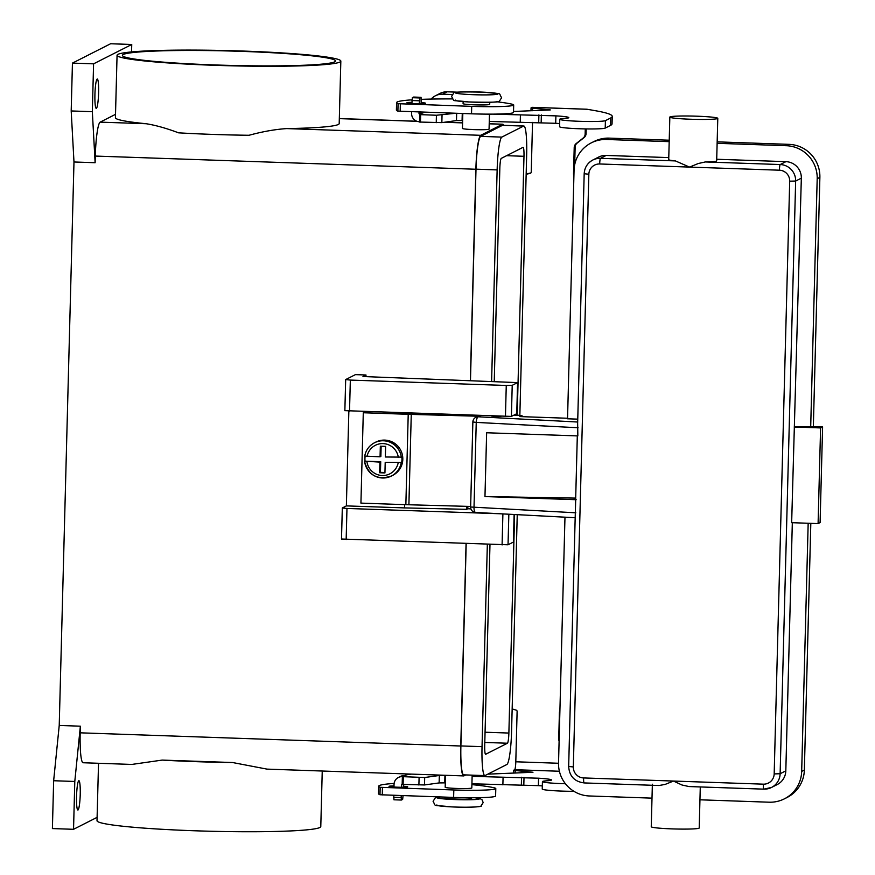 <?xml version="1.0" encoding="UTF-8"?>
<svg xmlns="http://www.w3.org/2000/svg" width="875" height="875" viewBox="0 0 875 875"><rect width="100%" height="100%" fill="white"/><g stroke="black" fill="none" stroke-linecap="round" stroke-linejoin="round"><path stroke-width="1.31" d="M612.248 116.408L612.052 123.856A186.539 12.589 -178.5 0 1 610.575 125.377L605.216 128.089A22.914 1.542 -178.5 0 1 600.983 128.702A22.914 1.542 -178.5 0 1 575.356 128.592A22.914 1.542 -178.5 0 1 559.584 126.7L559.77 119.263A22.914 1.542 1.5 0 0 575.553 121.144A22.914 1.542 1.5 0 0 601.18 121.253A22.914 1.542 1.5 0 0 605.413 120.652L610.772 117.928A186.539 12.589 1.5 0 0 612.248 116.408A186.539 12.589 1.5 0 0 595.755 110.775L587.169 109.266L532.011 107.362L531.048 107.866L532.58 108.161L550.32 109.922L513.527 111.475M565.425 783.748A22.914 1.542 -178.5 0 1 542.434 781.605A22.914 1.542 -178.5 0 1 546.842 780.806A23.986 1.619 1.5 0 0 551.469 779.975A23.986 1.619 1.5 0 0 538.562 778.203L472.128 776.344M542.434 781.605L542.237 789.042A22.914 1.542 1.5 0 0 573.902 791.306M586.195 128.931L586.075 133.58A5.327 5.272 63.1 0 1 584.084 137.583L577.139 143.084A5.327 5.272 -116.9 0 0 575.138 147.087L574.678 164.784M526.159 174.027L530.917 172.922M402.183 784.087L401.439 784.591L401.373 787.281M393.969 787.052L394.045 784.339A7.995 7.919 63.1 0 1 402.183 776.639L424.692 777.514L439.327 775.48L445.495 775.414M411.578 774.123A47.972 3.237 -178.5 0 0 405.923 775.141L404.119 775.655A7.995 7.919 -116.9 0 0 400.302 776.497L398.355 777.481M471.931 783.781L538.366 785.641A23.986 1.619 -178.5 0 1 542.314 785.914M402.172 784.383L402.369 776.945L402.172 784.383L424.495 784.952L439.13 782.917L445.298 782.862M487.834 774.145L532.973 772.264L515.233 770.503L513.712 770.208L514.664 769.705A7.459 0.919 -88 0 0 515.802 761.786L517.114 711.462A1.334 1.323 -116.9 0 0 516.173 710.139L512.159 708.914M559.913 710.303A7.995 7.919 -116.9 0 0 559.398 712.928L558.72 738.916A5.327 5.272 -116.9 0 0 559.114 741.07M502.873 784.853L503.07 777.416M403.364 784.492L403.288 787.27M403.069 795.67L402.642 799.4L401.352 800.045L401.155 795.605M393.761 795.342L393.947 799.794L401.33 800.034L393.947 799.794M532.536 122.402L531.234 172.091A1.334 1.323 63.1 0 1 530.228 173.337L526.159 174.289M573.902 176.203A7.995 7.919 63.1 0 1 573.53 173.556L574.208 147.569A5.327 5.272 63.1 0 1 576.198 143.555L583.144 138.064A5.327 5.272 -116.9 0 0 585.145 134.05L585.277 128.909M493.03 114.122L555.898 115.861A23.986 1.619 -178.5 0 1 568.816 117.633A23.986 1.619 -178.5 0 1 564.189 118.464A22.914 1.542 1.5 0 0 559.77 119.263M419.059 112L419.016 113.75L420.252 114.33L419.705 114.603L436.428 115.248L455.722 113.269M425.436 112.219A47.972 3.237 1.5 0 0 423.27 112.798L421.466 113.312L420.973 112.066M419.519 121.745L419.333 121.745A7.995 7.919 63.1 0 1 411.611 113.498L411.655 111.737M559.661 123.572A23.986 1.619 1.5 0 0 555.702 123.298L489.278 121.439M462.634 120.52L456.477 120.575L441.842 122.62L419.519 122.052L419.705 114.603L419.519 122.041M520.417 115.073L520.22 122.511M421.192 103.666L421.05 97.311L419.759 97.967L419.278 103.677M411.873 103.447L412.355 97.705L413.623 97.059L421.05 97.311M500.938 416.413A10.664 0.722 -178.5 0 1 491.717 416.095M520.352 415.352L513.964 415.111L519.947 415.33L523.534 416.73L521.5 415.548L519.947 415.33L519.881 416.598L567.569 418.25M577.653 423.861L577.839 435.914L486.642 432.764L484.969 496.562L575.684 498.105M575.225 516.425L575.695 499.516M774.178 773.905L780.128 773.741L795.648 181.038L789.698 181.191L774.178 773.905A10.664 10.555 63.1 0 1 763.328 784.164L583.614 777.941A5.327 0.656 92 0 0 583.712 781.605A5.327 0.656 92 0 0 584.095 782.928L659.05 785.509L665.131 784.416L673.466 781.058L682.008 785.006L688.953 786.548L763.766 789.141M717.784 118.344L716.669 160.869A23.986 1.619 -178.5 0 1 716.483 161.066A23.986 1.619 -178.5 0 1 705.305 161.952L698.283 163.516L689.544 167.092L675.402 160.912A23.986 1.619 -178.5 0 1 668.719 159.611L669.834 117.086A23.986 1.619 -178.5 0 1 670.031 116.889A23.986 1.619 -178.5 0 1 695.341 116.145A23.986 1.619 -178.5 0 1 717.784 118.344A23.986 1.619 -178.5 0 1 717.598 118.541A23.986 1.619 -178.5 0 1 692.278 119.295A23.986 1.619 -178.5 0 1 669.834 117.086M700.284 786.953L699.202 827.991A23.986 1.619 -178.5 0 1 699.016 828.188A23.986 1.619 -178.5 0 1 673.695 828.942A23.986 1.619 -178.5 0 1 651.252 826.744L652.367 784.219M763.328 784.164A5.327 0.656 92 0 0 763.427 787.828A5.327 0.656 92 0 0 763.809 789.152L688.953 786.548M659.05 785.509L584.095 782.928A5.327 0.656 92 0 0 584.139 782.917C574.481 781.659 569.341 776.169 568.662 766.467L568.706 766.423M794.839 426.661L822.598 426.902L820.094 522.583L818.092 523.6L791.656 522.681L801.336 178.15A15.991 15.827 -116.9 0 0 785.903 161.656L716.712 159.261M668.773 157.598L606.189 155.433A15.991 15.827 -116.9 0 0 598.533 157.117L592.845 160.005A15.991 15.827 -116.9 0 0 584.227 173.72L588.842 174.245A10.664 10.555 63.1 0 1 599.692 163.975L779.406 170.198A10.664 10.555 63.1 0 1 789.698 181.191M794.161 427L820.597 427.919L818.092 523.6M822.598 426.902L820.597 427.919M808.172 523.261L801.675 771.411A31.981 31.664 63.1 0 1 769.125 802.2L699.945 799.805M784.427 798.831L787.106 797.464A31.981 31.664 -116.9 0 0 804.355 770.044L810.819 523.348M813.345 426.573L819.875 177.341A31.981 31.664 -116.9 0 0 788.998 144.353L717.172 141.859M717.139 143.314L786.319 145.709A31.981 31.664 63.1 0 1 817.195 178.697L810.688 427.208M785.816 770.853L780.128 773.741A15.991 15.827 -116.9 0 1 771.509 787.456L763.809 789.152A5.327 0.656 92 0 0 763.853 789.141A15.991 15.827 -116.9 0 0 771.509 787.456L777.197 784.569A15.991 15.827 -116.9 0 0 785.816 770.853L792.323 522.703M652.006 798.142L589.411 795.977A31.981 31.664 63.1 0 1 558.534 762.989L564.977 517.191M577.752 419.147L567.547 418.797L574.055 170.286A31.981 31.664 63.1 0 1 606.605 139.486L669.189 141.652M669.233 140.208L609.284 138.13A31.981 31.664 -116.9 0 0 593.983 141.509L591.303 142.866M576.166 499.712L484.969 496.562M364.602 461.453A18.659 18.473 -116.9 0 0 391.409 476.022L392.755 475.344A18.659 18.473 -116.9 0 0 402.806 459.342A18.659 18.473 -116.9 0 0 375.867 442.072L374.533 442.75A18.659 18.473 -116.9 0 0 364.733 456.094L380.067 456.805L380.341 446.173L385.623 446.359L385.35 456.991L401.822 457.122A18.659 18.473 63.1 0 1 401.68 462.438L385.208 462.306L384.934 472.938L379.652 472.752L379.925 462.12L365.061 461.169A18.659 18.473 63.1 0 1 365.137 456.225M123.233 54.523A106.597 7.197 -178.5 0 1 235.747 51.177A106.597 7.197 -178.5 0 1 335.508 60.977A106.597 7.197 -178.5 0 1 334.666 61.841A106.597 7.197 -178.5 0 1 222.152 65.188A106.597 7.197 -178.5 0 1 122.391 55.398A106.597 7.197 -178.5 0 1 123.233 54.523M322.241 771.028L320.786 826.58A111.923 7.558 -178.5 0 1 194.852 830.78A111.923 7.558 -178.5 0 1 97.016 820.717L98.525 763.284M97.103 817.348L73.544 829.303L52.402 828.57L53.648 780.73L59.227 725.452L80.369 726.184L80.194 732.823A31.981 3.948 -88 0 0 83.103 762.748L131.808 764.433L162.181 760.091A111.923 7.558 1.5 0 0 196.656 761.677A111.923 7.558 1.5 0 0 232.586 762.53L266.973 769.114L463.673 775.917A31.981 3.948 -88 0 1 460.764 746.003L466.058 543.703M243.009 51.056A111.923 7.558 -178.5 0 1 340.834 61.119A111.923 7.558 -178.5 0 1 214.889 65.319A111.923 7.558 -178.5 0 1 117.064 55.256A111.923 7.558 -178.5 0 1 243.009 51.056M59.227 725.452L73.981 161.984L95.123 162.717L95.298 156.067A31.981 3.948 -88 0 1 100.155 122.139L146.125 123.725C155.455 125.191 166.283 128.22 178.598 132.836A111.923 7.558 1.5 0 0 213.084 134.422A111.923 7.558 1.5 0 0 249.014 135.275C262.653 131.567 275.231 129.336 286.748 128.592L480.714 135.308L502.469 124.272A31.981 3.948 -88 0 1 502.742 124.217A31.981 3.948 -88 0 1 503.716 125.311M340.834 61.119L339.194 123.572A111.923 7.558 -178.5 0 1 286.748 128.592M444.927 797.114L444.905 797.88A13.322 0.897 1.5 0 0 457.373 799.105A13.322 0.897 1.5 0 0 471.439 798.689A13.322 0.897 1.5 0 0 471.538 798.58L471.559 797.738M472.15 775.152L471.822 787.948A13.322 0.897 -178.5 0 1 471.712 788.058A13.322 0.897 -178.5 0 1 456.827 788.452A13.322 0.897 -178.5 0 1 445.178 787.248L445.495 775.294M482.355 129.719L469.098 129.369M463.137 101.598L463.083 103.644A13.322 0.897 1.5 0 0 474.731 104.847A13.322 0.897 1.5 0 0 489.617 104.453A13.322 0.897 1.5 0 0 489.716 104.344L489.77 102.287M462.82 113.509L462.438 128.417A13.322 0.897 1.5 0 0 474.906 129.642A13.322 0.897 1.5 0 0 488.961 129.227A13.322 0.897 1.5 0 0 489.07 129.117L489.464 114.133M97.147 79.078A14.656 1.816 -88 0 1 97.278 79.045A14.656 1.816 -88 0 1 98.591 93.253A14.656 1.816 -88 0 1 96.381 108.314A14.656 1.816 -88 0 1 96.261 108.336A14.656 1.816 -88 0 1 94.938 94.128A14.656 1.816 -88 0 1 97.147 79.078M78.772 780.752A14.656 1.816 -88 0 1 78.903 780.719A14.656 1.816 -88 0 1 80.216 794.938A14.656 1.816 -88 0 1 78.006 809.987A14.656 1.816 -88 0 1 77.886 810.02A14.656 1.816 -88 0 1 76.562 795.802A14.656 1.816 -88 0 1 78.772 780.752M411.906 102.331A9.33 0.634 1.5 0 0 406.93 102.758A9.33 0.634 1.5 0 0 415.078 103.6A9.33 0.634 1.5 0 0 425.578 103.25A9.33 0.634 1.5 0 0 421.214 102.594M403.32 786.198A9.33 0.634 -178.5 0 1 407.673 786.844A9.33 0.634 -178.5 0 1 397.173 787.194A9.33 0.634 -178.5 0 1 389.025 786.363A9.33 0.634 -178.5 0 1 394.002 785.936M478.023 416.216L411.261 414.4A27.978 1.892 -178.5 0 1 408.22 414.302L363.289 412.748L360.927 503.114L405.858 504.678A27.978 1.892 1.5 0 0 408.898 504.766L470.652 506.45M363.289 412.748L408.559 414.137A25.32 1.706 1.5 0 0 411.305 414.225L478.363 416.052M406.995 413.164L406.973 414.083M404.6 504.634L404.512 507.905L346.369 505.892L348.852 411.152M471.909 784.623A106.597 7.197 -178.5 0 1 493.806 787.708A37.308 2.516 -178.5 0 1 495.797 788.572A37.308 2.516 -178.5 0 1 453.819 789.972L380.177 787.303A79.942 5.392 -178.5 0 1 378.689 786.22A79.942 5.392 -178.5 0 1 394.122 783.442M495.797 788.572L495.6 796.02A37.308 2.516 -178.5 0 1 453.622 797.42L379.98 794.741A79.942 5.392 -178.5 0 1 378.492 793.658L378.689 786.22M452.102 94.522L442.564 94.194A14.919 14.777 63.1 0 0 431.113 99.083M457.702 92.181L447.245 91.809A14.919 14.777 -116.9 0 0 440.103 93.384L435.422 95.769M497.033 101.806A106.597 7.197 -178.5 0 1 511.711 104.103A37.308 2.516 -178.5 0 1 513.691 104.967L513.505 112.416A37.308 2.516 -178.5 0 1 471.516 113.816L397.884 111.136A79.942 5.392 -178.5 0 1 396.397 110.053L396.583 102.616A79.942 5.392 -178.5 0 1 411.983 99.838M513.691 104.967A37.308 2.516 -178.5 0 1 471.712 106.367L398.081 103.698A79.942 5.392 -178.5 0 1 396.583 102.616M421.302 99.367A79.942 5.392 -178.5 0 1 450.931 98.919L452.342 98.886M73.981 161.984L71.192 110.95L72.439 63.109L110.6 43.75L131.742 44.483L131.545 51.931M72.439 63.109L93.581 63.831L131.742 44.483M71.192 110.95L92.334 111.683L93.581 63.831M95.123 162.717L92.334 111.683M470.345 380.33L475.869 169.247A31.981 3.948 -88 0 1 480.714 135.308M53.648 780.73L74.791 781.462L80.369 726.184M73.544 829.303L74.791 781.462M100.155 122.139L115.511 114.341M465.773 774.933L463.947 775.863A31.981 3.948 -88 0 1 463.673 775.917M487.342 544.436L482.038 746.659A30.909 3.817 92 0 0 484.859 775.589L463.706 774.856A30.909 3.817 -88 0 1 460.895 745.938L466.189 543.703M470.477 380.341L476 169.17A30.909 3.817 -88 0 1 480.692 136.38L502.447 125.344A30.909 3.817 -88 0 1 502.709 125.278L523.852 126.011A30.909 3.817 92 0 0 523.589 126.077L501.834 137.102A30.909 3.817 92 0 0 497.142 169.903L491.608 381.358M146.125 123.725A111.923 7.558 -178.5 0 1 115.423 117.709L117.064 55.256M162.181 760.091L232.586 762.53M484.859 775.589A30.909 3.817 92 0 0 485.111 775.523L506.877 764.488A30.909 3.817 92 0 0 511.558 731.686L517.245 514.675M519.848 415.319L526.663 154.93A30.909 3.817 92 0 0 523.852 126.011M514.609 514.533L508.878 733.053A9.592 1.181 -88 0 1 507.423 743.225L485.669 754.261A9.592 1.181 -88 0 1 485.592 754.283A9.592 1.181 -88 0 1 484.717 745.303L489.978 544.523M494.244 381.478L499.822 168.547A9.592 1.181 -88 0 1 501.277 158.375L523.031 147.339A9.592 1.181 -88 0 1 523.119 147.317A9.592 1.181 -88 0 1 523.983 156.297L517.202 415.22M207.08 761.644A106.597 7.197 -178.5 0 1 187.688 760.977M365.991 374.992L362.983 376.523L517.573 382.605L512.214 385.317L506.264 385.47L350.339 380.078L345.712 379.553L355.425 374.631L365.991 374.992L365.947 376.633M499.144 513.723L346.97 508.452L342.311 507.97L346.369 505.892M341.545 539.022L508.036 544.786L513.395 542.073L514.117 514.511M467.852 506.373L467.786 508.747L470.925 508.9M344.903 410.648L511.405 416.413L516.753 413.7L517.573 382.605M467.786 508.747L466.637 509.327L404.512 507.905M466.714 506.341L466.637 509.327M401.209 462.678A18.659 18.473 -116.9 0 1 391.409 476.022C377.519 480.408 368.583 475.552 364.569 461.431L364.591 461.409M381.139 446.195L380.866 456.4L380.067 456.805M365.061 461.169L380.723 461.716L380.45 472.347L384.945 472.5M385.208 462.306L401.68 462.438M379.652 472.752L380.45 472.347M379.925 462.12L380.723 461.716M605.413 120.652L605.216 128.089M402.172 784.23L401.439 784.591M404.119 775.655L402.183 776.639M559.398 771.247L514.664 769.705M515.802 761.786L558.534 763.263M538.366 785.641L538.562 778.203M523.819 784.755L524.016 777.306M521.358 784.689L521.555 777.241M444.73 782.841L444.927 775.403M439.13 782.917L439.327 775.48M424.495 784.952L424.692 777.514M418.895 785.028L419.092 777.591M403.102 784.481L403.298 777.044M515.167 773.052L515.233 770.503M401.1 797.552L393.706 797.3M530.786 173.064L530.228 173.337M421.466 113.312L419.53 114.297M419.016 113.75L420.952 112.766M555.898 115.861L555.702 123.298M541.362 114.964L541.166 122.413M538.902 114.898L538.705 122.347M462.262 113.498L462.077 120.498M456.662 113.302L456.477 120.575M442.039 115.172L441.842 122.62M436.428 115.248L436.242 122.686M420.645 114.702L420.448 122.139M532.58 108.161L532.514 110.709M610.772 117.928L610.575 125.377M421.028 97.322L413.623 97.059M419.759 97.967L412.355 97.705M419.355 100.789L411.95 100.538M586.075 133.58L585.145 134.05M584.084 137.583L583.144 138.064M577.139 143.084L576.198 143.555M575.138 147.087L574.208 147.569M479.117 415.658L475.781 417.353A5.327 5.327 0 0 0 472.861 421.969L472.905 421.925A5.327 5.272 63.1 0 1 478.33 416.795L480.473 415.712M577.686 422.023L478.33 416.795A5.327 1.936 93 0 0 476.908 418.556A5.327 1.936 93 0 0 476.241 422.395L578.058 427.755M575.827 512.805L470.63 507.019L472.861 421.969L476.241 422.395L474.009 507.445A5.327 1.936 93 0 0 474.48 511.12A5.327 1.936 93 0 0 475.683 512.487A5.327 1.936 93 0 0 475.825 512.477L575.17 517.716L475.683 512.487A5.327 5.327 0 0 1 470.63 507.019L470.673 506.975M583.614 777.941A10.664 10.555 63.1 0 1 573.322 766.948L568.662 766.467L575.203 516.753M573.322 766.948L588.842 174.245M606.189 155.433L600.502 158.32A5.327 0.656 92 0 0 599.987 160.114A5.327 0.656 92 0 0 599.692 163.975M785.903 161.656L780.216 164.544A5.327 0.656 92 0 0 779.702 166.338A5.327 0.656 92 0 0 779.406 170.198M801.336 178.15L795.648 181.038A15.991 15.827 -116.9 0 0 780.216 164.544L705.305 161.952M675.402 160.912L600.502 158.32A15.991 15.827 -116.9 0 0 592.845 160.005C587.453 162.991 584.555 167.584 584.183 173.764L577.642 423.478M804.355 770.044L801.675 771.411M819.875 177.341L817.195 178.697M609.284 138.13L606.605 139.486M788.998 144.353L786.319 145.709M436.887 804.945A21.317 1.444 1.5 0 0 455.35 807.034A21.317 1.444 1.5 0 0 479.172 806.4M455.339 100.078A21.317 1.444 1.5 0 0 473.802 102.167A21.317 1.444 1.5 0 0 497.623 101.533M401.352 457.363A18.659 18.473 -116.9 0 0 374.533 442.75C369.162 445.637 365.881 450.089 364.711 456.116M440.552 796.961A21.317 1.444 1.5 0 0 437.073 797.497A21.317 1.444 1.5 0 0 455.547 799.586A21.317 1.444 1.5 0 0 479.369 798.962A21.317 1.444 1.5 0 0 474.556 797.727M455.536 92.63A21.317 1.444 1.5 0 0 473.998 94.719A21.317 1.444 1.5 0 0 497.82 94.095A21.317 1.444 1.5 0 0 479.358 92.006A21.317 1.444 1.5 0 0 455.536 92.63M382.266 794.948L382.463 787.5M453.622 797.42L453.819 789.972M478.909 785.389L478.942 784.022M379.98 794.741L380.177 787.303M471.712 106.367L471.516 113.816M400.356 103.906L400.159 111.344M398.081 103.698L397.884 111.136M447.245 91.809L442.564 94.194M80.194 732.823L460.764 746.003M95.298 156.067L475.869 169.247M501.834 137.102L480.692 136.38M523.589 126.077L502.447 125.344M523.983 156.297L506.559 155.684M508.878 733.053L485.056 732.222M507.423 743.225L484.794 742.448M482.038 746.659L460.895 745.938M497.142 169.903L476 169.17M339.325 118.628L417.036 121.319M444.358 122.259L462.58 122.894M489.212 123.812L502.469 124.272M346.161 539.547L346.97 508.452M502.086 544.95L502.895 513.92M508.036 544.786L508.845 514.227M511.405 416.413L512.214 385.317M505.444 416.577L506.264 385.47M349.519 411.173L350.339 380.078M366.931 461.672A15.991 15.827 -116.9 0 0 398.202 462.755M398.344 457.439A15.991 15.827 -116.9 0 0 367.073 456.356M405.858 504.678L408.22 414.302M408.898 504.766L411.261 414.4M513.636 773.106L513.712 770.208M586.852 109.222L532.131 107.33M530.972 110.775L531.048 107.866M575.652 499.559L577.314 435.892M440.3 796.961L435.291 797.891L433.081 801.292C436.483 807.111 431.014 804.661 451.38 806.87C469.405 807.844 483.514 806.553 480.955 806.006L483.164 802.605L482.158 799.914L480.353 798.722L474.742 797.727M501.627 97.737L499.417 101.139C500.292 102.244 489.956 102.506 468.42 101.938C449.422 99.564 455.416 102.561 451.544 96.425L453.753 93.023C452.878 91.93 463.203 91.667 484.75 92.236C503.738 94.609 497.744 91.602 501.627 97.737M479.238 785.422L479.27 784.033M339.325 118.552L416.806 121.231M444.784 122.205L462.58 122.817M489.212 123.747L502.742 124.217M341.502 539.066L342.311 507.97M344.859 410.692L345.68 379.597"/></g></svg>
